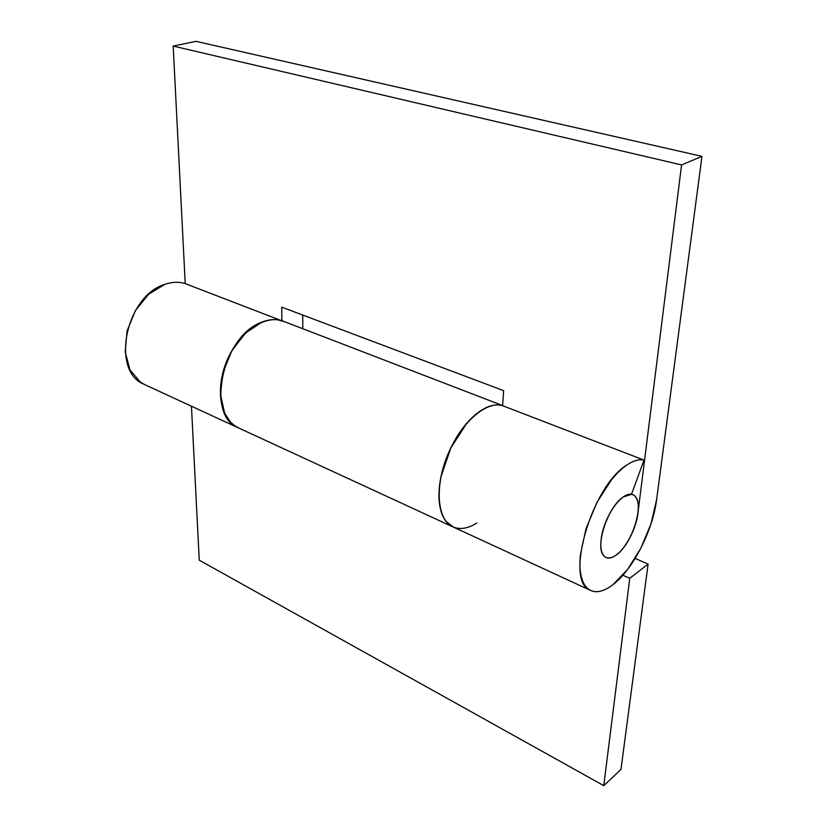 <?xml version="1.0" encoding="UTF-8"?>
<svg xmlns="http://www.w3.org/2000/svg" width="827" height="827" viewBox="0 0 827 827"><rect width="100%" height="100%" fill="white"/><g stroke="black" fill="none" stroke-linecap="round" stroke-linejoin="round"><path stroke-width="1.24" d="M623.3 496.913C627.972 493.76 631.735 493.399 634.598 495.828C644.864 503.509 632.231 544.083 616.415 554.886C611.442 558.504 607.421 558.959 604.341 556.271C594.137 548.683 607.369 506.868 623.3 496.913C628.417 493.378 632.386 493.223 635.219 496.448C638.02 499.684 638.92 505.256 637.927 513.164C636.935 521.051 634.35 529.042 630.195 537.116C626.029 545.2 621.439 551.123 616.415 554.886C611.37 558.659 607.338 559.104 604.31 556.24C601.281 553.325 600.206 547.825 601.084 539.752C602.004 531.627 604.64 523.346 609.013 514.911C613.396 506.506 618.151 500.5 623.3 496.913L631.497 494.319L623.3 496.913C618.151 500.5 613.396 506.506 609.013 514.911C604.64 523.346 602.004 531.627 601.084 539.752C600.206 547.825 601.281 553.325 604.31 556.24C607.338 559.104 611.37 558.659 616.415 554.886C612.735 557.749 609.282 558.597 606.046 557.439C593.559 551.289 605.085 510.362 623.3 496.913M453.723 527.254L446.291 521.62C442.693 517.216 440.409 511.086 439.437 503.229C438.475 495.352 438.982 486.545 440.956 476.817L450.756 448.048L466.676 423.383C472.744 416.384 478.885 411.329 485.108 408.218C491.321 405.116 496.955 404.207 502.02 405.478L644.026 460.101C639.147 459.006 633.513 460.587 627.104 464.857C621.956 468.309 616.766 473.282 611.525 479.763L596.991 502.32L585.992 528.794L580.409 554.679C579.572 562.805 579.789 569.793 581.061 575.644C582.342 581.474 584.534 585.743 587.646 588.462C590.747 591.16 594.489 592.173 598.872 591.501C603.245 590.809 607.907 588.555 612.869 584.73L627.548 569.524L640.842 548.229L650.994 523.832L656.617 499.611L701.968 156.355L681.582 164.924L637.927 513.164C636.873 526.809 625.315 549.273 616.415 554.886C621.439 551.123 626.029 545.2 630.195 537.116C634.35 529.042 636.935 521.051 637.927 513.164L681.582 164.924L173.184 46.085L196.04 41.35L173.184 46.085L681.582 164.924L701.968 156.355L196.04 41.35L701.968 156.355L656.617 499.611C652.834 530.52 632.758 569.834 612.869 584.73C603.968 591.501 596.35 593.3 590.023 590.137C564.293 580.947 591.739 485.8 627.104 464.857C633.503 460.629 639.137 459.047 644.026 460.101L502.02 405.478C485.728 401.033 460.577 423.259 447.665 454.984C434.568 486.638 437.194 519.191 452.235 526.551M145.242 384.875L140.342 382.146L129.932 369.824L125.208 351.816L127.089 330.934L135.359 310.611L148.664 294.226L164.738 284.416C171.716 281.966 178.322 281.614 184.545 283.361L281.097 320.504L184.545 283.361C178.322 281.614 171.716 281.966 164.738 284.416C125.869 295.849 110.653 370.713 143.567 384.069M237.556 427.456C205.51 414.658 222.98 335.442 261.704 322.251C268.661 319.48 275.174 318.912 281.242 320.556C275.184 318.881 268.672 319.439 261.704 322.251L245.526 333.054L231.86 350.679C225.895 361.12 222.246 372.047 220.912 383.48C219.631 394.882 220.85 404.723 224.572 412.993L220.489 394.283L223.021 372.295L231.86 350.679C237.856 340.29 245.05 332.278 253.465 326.665C261.859 321.114 269.943 318.84 277.717 319.853L284.891 321.837M644.026 460.101L631.497 494.319L644.026 460.101M302.713 315.035L302.827 328.732L302.713 315.035M503.643 390.664L502.609 405.706L503.643 390.664L281.697 307.127L503.643 390.664M173.184 46.085L185.227 283.63L173.184 46.085M281.904 320.752L281.697 307.127L281.904 320.752M239.179 428.231L234.444 425.554L230.33 421.904L224.572 412.993C227.963 420.467 232.8 425.533 239.075 428.179M283.072 321.145C265.395 314.384 239.727 331.307 227.642 359.042C215.351 386.674 219.93 417.728 236.563 426.918M476.776 523.015C467.038 529.115 458.509 530.097 451.211 525.972C437.08 517.774 434.909 486.183 447.469 455.45C459.874 424.675 483.96 402.367 500.345 405.147M620.974 769.461L648.099 564.086L635.126 558.432L648.099 564.086L620.974 769.461L603.772 785.65L199.255 560.189L191.44 406.202L199.255 560.189L603.772 785.65L629.76 578.311L603.772 785.65L620.974 769.461M622.876 575.23L629.76 578.311L648.099 564.086L629.76 578.311L622.876 575.23M283.733 321.393L502.62 405.571L498.815 404.982C491.724 404.486 484.022 407.649 475.721 414.451C467.4 421.325 459.988 430.743 453.475 442.714C446.993 454.726 442.631 467.079 440.398 479.774C438.207 492.437 438.496 503.126 441.246 511.851C443.768 519.728 447.831 524.814 453.434 527.119M452.7 526.778L590.313 590.302M144.28 384.431L237.649 427.528M238.248 427.797L452.111 526.51"/></g></svg>
